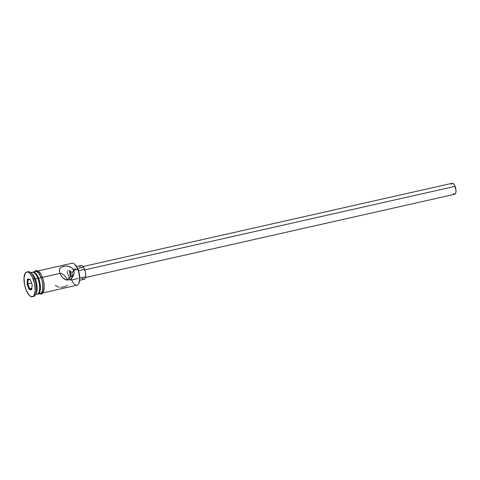 <?xml version="1.0" encoding="UTF-8"?>
<svg xmlns="http://www.w3.org/2000/svg" width="480" height="480" viewBox="0 0 480 480"><rect width="100%" height="100%" fill="white"/><g stroke="black" fill="none" stroke-linecap="round" stroke-linejoin="round"><path stroke-width="0.72" d="M78.63 283.728L78.93 283.14A10.704 4.236 -102.7 0 0 78.042 269.526L77.7 269.4A11.268 4.458 77.3 0 1 78.63 283.728A11.268 4.458 77.3 0 1 71.352 279.096M71.58 272.19L72 273L71.58 272.19M70.356 271.032L71.01 271.524L70.356 271.032M69.288 270.624L69.648 270.72L69.288 270.624M68.28 270.594L67.722 270.78M67.164 271.626L67.194 272.238L67.164 271.626M67.386 272.934L67.686 273.702L67.386 272.934M68.052 274.536L68.454 275.418L68.052 274.536M68.85 276.33L68.454 275.418L68.85 276.33M69.954 279.408L69.222 277.23L72.12 276.582L69.222 277.23L67.434 279.954L65.952 277.224L63.906 274.968L61.476 273.54L59.85 273.252L61.476 273.54L63.906 274.968L65.952 277.224L67.434 279.954L69.222 277.23L70.086 279.852M85.464 277.542L454.746 194.244A5.634 2.226 -102.7 0 0 455.094 186.336L84.756 269.868L455.094 186.336A5.634 2.226 -102.7 0 0 452.268 183.258L82.986 266.55M79.686 280.29L84.144 279.282A7.038 2.784 -102.7 0 0 84.582 269.394L78.486 270.768L84.582 269.394A7.038 2.784 -102.7 0 0 81.048 265.548L76.59 266.55M70.842 267.09L73.08 268.986L73.788 270.282L72 273L73.788 270.282L74.154 273.264L72.366 277.488L70.026 279.468L68.64 279.984L65.88 279.828L62.364 277.356L59.91 273.414L59.304 270.786L59.67 268.728L60.978 267.27L64.818 266.112L67.95 266.178L72.072 267.912L73.788 270.282L77.7 269.4L73.788 270.282L74.148 271.734L73.836 274.758L72.366 277.488L70.026 279.468L67.23 280.098L64.614 279.24L62.364 277.356L59.91 273.414L42.498 277.338L59.91 273.414L59.304 270.786L59.91 268.308M38.766 292.722L39.216 291.84A10.422 4.122 -102.7 0 0 38.352 278.58L37.83 278.388A11.268 4.458 77.3 0 1 38.766 292.722A11.268 4.458 77.3 0 1 35.85 294.066M35.496 294.762L36.24 293.292A11.268 4.458 -102.7 0 0 35.31 278.958L34.446 278.64A12.672 5.01 77.3 0 1 35.496 294.762A12.672 5.01 77.3 0 1 33.006 296.484M42.984 292.896L76.998 285.222A11.268 4.458 -102.7 0 0 77.7 269.4A11.268 4.458 -102.7 0 0 72.042 263.244L38.028 270.918M32.562 272.196A11.268 4.458 77.3 0 1 32.934 272.07A11.268 4.458 77.3 0 1 38.586 278.22A11.268 4.458 77.3 0 1 37.89 294.048A11.268 4.458 77.3 0 1 37.506 294.09L39.276 292.974L40.392 288.612L39.828 282.384L38.586 278.22L41.112 277.65L38.586 278.22L36.87 274.794L34.926 272.622L33.96 272.124L32.238 272.388M37.89 294.048L40.416 293.478A11.268 4.458 -102.7 0 0 41.112 277.65A11.268 4.458 -102.7 0 0 35.454 271.5L32.934 272.07M35.592 294.564L37.134 294.216A11.268 4.458 -102.7 0 0 37.83 278.388L35.31 278.958A11.268 4.458 77.3 0 1 35.844 293.928M33.18 278.922A12.672 5.01 77.3 0 1 32.4 296.73A12.672 5.01 77.3 0 1 26.034 289.806L29.052 295.086L31.242 296.664L33.18 296.37L33.96 295.518L35.208 290.616L34.572 283.608L32.268 276.852L30.162 273.642L27.978 272.064L26.958 271.974L25.26 273.21L24.006 278.112L24.642 285.12L26.034 289.806A12.672 5.01 77.3 0 1 26.82 272.004A12.672 5.01 77.3 0 1 33.18 278.922L34.446 278.64L33.18 278.922M32.4 296.73L33.66 296.442A12.672 5.01 -102.7 0 0 34.446 278.64A12.672 5.01 -102.7 0 0 28.08 271.716L26.82 272.004M33.912 272.622A11.406 4.512 77.3 0 1 41.154 277.59L42.438 277.188L41.154 277.59A11.406 4.512 77.3 0 1 39.726 293.634M74.562 264.21L77.268 267.78L79.218 273.48L79.758 279.402L78.702 283.542M27.486 278.928L30.06 279.348L32.178 284.79L31.728 289.806L29.16 289.38L27.042 283.944L27.486 278.928L27.042 283.944L29.16 289.38L29.712 288.738L31.866 288.252L29.712 288.738L27.816 283.872L31.5 283.044L27.816 283.872L28.218 279.384L30.198 279.708L27.486 278.928L28.218 279.384L27.816 283.872L27.042 283.944L27.816 283.872L29.712 288.738L29.16 289.38L31.728 289.806L32.178 284.79L30.06 279.348L27.486 278.928M31.134 273.048A11.268 4.458 77.3 0 1 35.31 278.958L37.83 278.388A11.268 4.458 -102.7 0 0 32.178 272.238L30.636 272.586M38.988 292.23L40.02 288.198L39.498 282.432L37.596 276.882L34.962 273.408M34.722 271.686L36.468 271.416L38.436 272.838L41.154 277.59L42.402 281.808L42.978 286.122L42.402 291.378L41.148 293.292L39.402 293.556M39.384 293.418L41.106 293.154L42.348 291.27L42.912 288.048L42.726 283.974L41.808 279.678L40.296 275.808L38.43 272.958L36.486 271.554L35.58 271.476M42.408 293.004L43.662 291.096M44.046 289.602L44.238 285.84L43.668 281.52M43.116 279.36L42.414 277.308M40.668 273.834L38.706 271.638L36.81 271.05M59.67 268.728L60.978 267.27L63.324 266.352L66.396 266.052L69.45 266.52M69.546 270.684A11.268 4.458 -102.7 0 0 70.614 276.918A11.268 4.458 77.3 0 1 69.546 270.684M27.474 271.962A12.672 5.01 77.3 0 1 30.462 272.448A12.672 5.01 77.3 0 1 34.446 278.64L35.31 278.958A11.268 4.458 -102.7 0 0 31.77 273.456L30.462 272.448M31.08 272.928A11.268 4.458 77.3 0 1 34.29 272.886A11.268 4.458 77.3 0 1 37.83 278.388L38.352 278.58A10.422 4.122 -102.7 0 0 35.076 273.492L34.29 272.886M72.258 273.936L72.336 274.914L72.258 273.936M72.252 275.91L72.336 274.914L72.252 275.91M71.742 277.77L71.394 278.586M66.102 286.254L67.44 285.054M60.96 287.316L65.328 286.62M58.638 287.04L59.394 287.184M55.278 285.456L57.9 286.842M72.336 274.836A7.038 2.784 77.3 0 1 72.012 273.036M79.836 266.922L80.616 265.746M81.126 265.53L82.29 265.896L84.072 268.242L85.356 271.992L85.71 274.656L85.356 277.902L84.576 279.084L82.902 278.934L81.684 277.578M451.302 184.362L451.92 183.42M452.328 183.246L453.264 183.534L454.686 185.412L456 190.548L455.712 193.146L455.094 194.088L454.23 194.22L453.258 193.518M74.154 263.892A11.268 4.458 77.3 0 1 77.7 269.4L78.042 269.526A10.704 4.236 -102.7 0 0 74.682 264.3L74.154 263.892M70.314 271.008A10.704 4.236 -102.7 0 0 71.34 276.756M31.794 289.08L29.712 288.738L31.794 289.08M73.38 269.442L75.882 268.878M77.61 268.488L82.566 267.366M34.146 271.794L36.042 270.504L37.308 270.606L39.21 271.83L40.782 273.834L42.438 277.194L43.758 281.688L44.286 285.522L43.698 291.468L42.474 293.484L41.37 294.12L39.108 293.772M70.656 280.158L78.054 278.49M79.776 278.1L84.732 276.984"/></g></svg>
